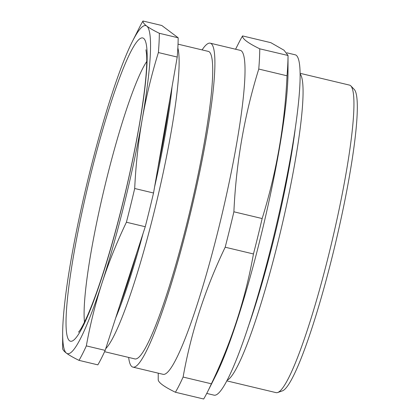 <?xml version="1.0" encoding="UTF-8"?>
<svg xmlns="http://www.w3.org/2000/svg" width="420" height="420" viewBox="0 0 420 420"><rect width="100%" height="100%" fill="white"/><g stroke="black" fill="none" stroke-linecap="round" stroke-linejoin="round"><path stroke-width="0.63" d="M350.847 85.916L354.281 89.46A155.431 18.916 103.4 0 1 335.26 244.241A155.431 18.916 103.4 0 1 282.282 390.915L277.625 392.527A158.088 19.241 -76.6 0 0 331.506 243.343A158.088 19.241 -76.6 0 0 350.847 85.916A158.088 19.241 -76.6 0 0 350.448 85.559A158.088 19.241 -76.6 0 0 349.514 85.113L300.185 73.332M226.742 380.856L276.066 392.637A158.088 19.241 -76.6 0 0 277.625 392.527M227.057 380.257A158.088 19.241 -76.6 0 0 280.628 231.194A158.088 19.241 -76.6 0 0 300.195 74.009M247.727 328.193A153.809 18.721 -76.6 0 0 295.108 129.796M206.75 393.419L213.953 395.141A174.951 21.294 -76.6 0 0 274.223 234.407A174.951 21.294 -76.6 0 0 296.268 55.309A174.951 21.294 -76.6 0 0 295.229 54.81L286.85 52.81M259.765 48.825A194.765 23.704 103.4 0 1 258.762 69.048C244.409 115.185 236.114 162.766 233.888 211.796A194.765 23.704 103.4 0 1 225.183 247.212C205.097 289.044 191.074 332.325 183.109 377.055A194.765 23.704 103.4 0 1 175.408 392.249L203.679 399A194.765 23.704 -76.6 0 0 207.58 391.797L215.722 375.627A174.951 21.294 -76.6 0 0 263.093 227.005A174.951 21.294 -76.6 0 0 287.994 73.022L288.031 55.493L284.014 50.216L270.837 42.672L242.566 35.921C242.209 38.755 247.942 43.055 259.765 48.825L288.031 55.493M207.58 391.797A194.765 23.704 -76.6 0 0 211.381 383.806C231.467 341.975 245.49 298.694 253.454 253.964A194.765 23.704 -76.6 0 0 262.154 218.547C276.507 172.41 284.802 124.829 287.033 75.799A194.765 23.704 -76.6 0 0 288.031 55.577M258.762 69.048L287.033 75.799M233.888 211.796L262.154 218.547M225.183 247.212L253.454 253.964M183.109 377.055L211.381 383.806M175.408 392.249C163.59 386.479 157.857 382.179 158.214 379.344M235.589 49.235L238.665 43.129A194.765 23.704 103.4 0 1 242.566 35.921M128.651 357.431A166.52 20.265 -76.6 0 0 132.883 367.112L163.002 374.304A166.52 20.265 -76.6 0 0 220.369 221.319A166.52 20.265 -76.6 0 0 241.348 50.852A166.52 20.265 -76.6 0 0 240.361 50.374L210.247 43.181A166.52 20.265 -76.6 0 0 202.094 49.907M132.883 367.112A166.52 20.265 -76.6 0 0 190.25 214.127A166.52 20.265 -76.6 0 0 211.234 43.659A166.52 20.265 -76.6 0 0 210.247 43.181M207.984 51.313A158.109 19.241 103.4 0 1 209.228 51.812A158.109 19.241 103.4 0 1 209.627 52.169A158.109 19.241 103.4 0 1 190.281 209.617A158.109 19.241 103.4 0 1 136.395 358.817A158.109 19.241 103.4 0 1 134.536 358.838M62.627 348.07C62.501 349.435 63.777 351.136 66.454 353.173C69.232 355.231 73.416 357.63 79.002 360.36A185.488 22.575 -76.6 0 0 86.336 345.886C90.164 324.597 95.387 303.639 102.013 283.017C108.743 262.421 116.876 242.162 126.41 222.233A185.488 22.575 -76.6 0 0 134.694 188.496L153.531 192.995L177.224 57.052A185.488 22.575 -76.6 0 0 178.174 37.79L161.8 25.499L142.963 21A185.488 22.575 -76.6 0 0 139.246 27.862L132.316 41.622A168.625 20.522 -76.6 0 0 111.232 96.259A168.625 20.522 -76.6 0 0 71.064 259.791A168.625 20.522 -76.6 0 0 62.659 333.291A168.625 20.522 -76.6 0 0 66.454 353.173A168.625 20.522 -76.6 0 0 102.013 283.017A168.625 20.522 -76.6 0 0 142.18 119.485A168.625 20.522 -76.6 0 0 146.79 26.103A168.625 20.522 -76.6 0 0 132.316 41.622M126.41 222.233L145.247 226.732A185.488 22.575 -76.6 0 0 153.531 192.995M79.002 360.36L97.839 364.859A185.488 22.575 -76.6 0 0 105.173 350.385L145.247 226.732M86.336 345.886L105.173 350.385M134.694 188.496C135.791 165.16 138.285 142.154 142.18 119.485C146.186 96.836 151.589 74.529 158.387 52.553A185.488 22.575 -76.6 0 0 159.338 33.29C153.752 30.555 149.572 28.161 146.79 26.103C144.113 24.066 142.837 22.365 142.963 21M158.387 52.553L177.224 57.052M105.735 348.663A158.088 19.241 -76.6 0 0 156.387 202.781A158.088 19.241 -76.6 0 0 177.849 47.938M115.673 317.987A153.279 18.653 -76.6 0 0 143.089 233.378M154.597 186.884A153.279 18.653 -76.6 0 0 172.053 86.725M119.795 305.261A153.279 18.653 -76.6 0 0 137.025 252.1M157.946 167.669A153.279 18.653 -76.6 0 0 169.659 100.459M159.338 33.29L178.174 37.79M146.738 61.477A141.12 17.173 -76.6 0 0 104.16 189.053A141.12 17.173 -76.6 0 0 84.499 322.098M143.75 38.472A155.873 18.968 103.4 0 1 102.359 275.956A155.873 18.968 103.4 0 1 73.752 254.489A155.873 18.968 103.4 0 1 143.75 38.472M158.23 373.165L158.214 379.428M78.498 332.183L79.202 331.333C81.118 328.902 83.9 323.62 87.554 315.488C95.981 296.137 105.068 268.858 114.807 233.651C125.26 195.31 133.576 158.225 139.76 122.388C145.147 89.933 147.42 67.284 146.585 54.437L145.945 49.765M62.659 333.291L62.627 348.149M208.593 51.455L178.028 44.158M135.151 358.985L104.585 351.687"/></g></svg>
